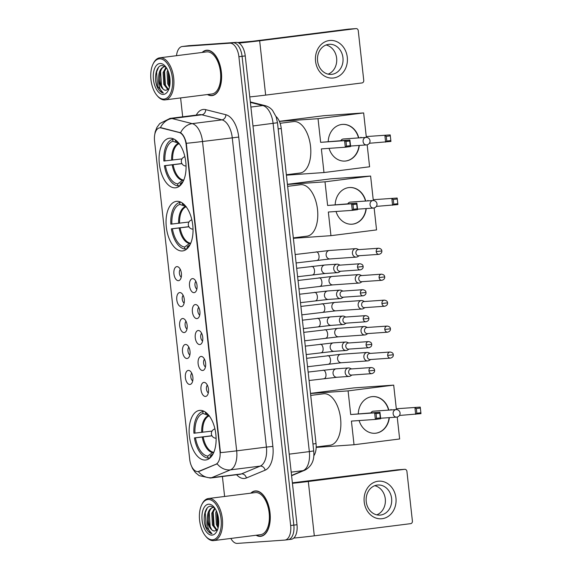 <?xml version="1.0" encoding="UTF-8"?>
<svg xmlns="http://www.w3.org/2000/svg" width="572" height="572" viewBox="0 0 572 572"><rect width="100%" height="100%" fill="white"/><g stroke="black" fill="none" stroke-linecap="round" stroke-linejoin="round"><path stroke-width="0.86" d="M182.282 250.958A24.982 13.235 -97.2 0 0 182.668 250.915A24.982 13.235 -97.2 0 0 192.721 224.839A24.982 13.235 -97.2 0 0 176.798 201.308A24.982 13.235 -97.2 0 0 176.405 201.351A24.982 13.235 -97.2 0 0 166.359 227.427A24.982 13.235 -97.2 0 0 182.282 250.958M175.311 187.823A24.982 13.235 -97.2 0 0 175.704 187.78A24.982 13.235 -97.2 0 0 185.75 161.712A24.982 13.235 -97.2 0 0 169.827 138.181A24.982 13.235 -97.2 0 0 169.441 138.217A24.982 13.235 -97.2 0 0 159.388 164.293A24.982 13.235 -97.2 0 0 175.311 187.823M205.362 460.024A24.982 13.235 -97.2 0 0 205.756 459.988A24.982 13.235 -97.2 0 0 215.801 433.912A24.982 13.235 -97.2 0 0 199.878 410.381A24.982 13.235 -97.2 0 0 199.492 410.417A24.982 13.235 -97.2 0 0 189.439 436.493A24.982 13.235 -97.2 0 0 205.362 460.024M203.954 382.389A7.071 3.747 82.8 0 1 205.305 382.739A7.071 3.747 82.8 0 1 208.444 388.946A7.071 3.747 82.8 0 1 206.942 395.745A7.071 3.747 82.8 0 1 205.505 396.439A7.071 3.747 82.8 0 1 200.987 389.675A7.071 3.747 82.8 0 1 203.954 382.389M201.087 356.442A7.071 3.747 82.8 0 1 202.438 356.792A7.071 3.747 82.8 0 1 205.584 362.998A7.071 3.747 82.8 0 1 204.082 369.798A7.071 3.747 82.8 0 1 202.638 370.492A7.071 3.747 82.8 0 1 198.127 363.728A7.071 3.747 82.8 0 1 201.087 356.442M198.227 330.502A7.071 3.747 82.8 0 1 199.571 330.845A7.071 3.747 82.8 0 1 202.717 337.051A7.071 3.747 82.8 0 1 201.215 343.851A7.071 3.747 82.8 0 1 199.778 344.551A7.071 3.747 82.8 0 1 195.259 337.787A7.071 3.747 82.8 0 1 198.227 330.502M195.359 304.554A7.071 3.747 82.8 0 1 196.711 304.897A7.071 3.747 82.8 0 1 199.857 311.111A7.071 3.747 82.8 0 1 198.348 317.903A7.071 3.747 82.8 0 1 196.911 318.604A7.071 3.747 82.8 0 1 192.392 311.84A7.071 3.747 82.8 0 1 195.359 304.554M192.499 278.607A7.071 3.747 82.8 0 1 193.844 278.95A7.071 3.747 82.8 0 1 196.99 285.163A7.071 3.747 82.8 0 1 195.488 291.956A7.071 3.747 82.8 0 1 194.051 292.657A7.071 3.747 82.8 0 1 189.532 285.893A7.071 3.747 82.8 0 1 192.499 278.607M188.352 370.406A7.071 3.747 82.8 0 1 189.704 370.756A7.071 3.747 82.8 0 1 192.843 376.962A7.071 3.747 82.8 0 1 191.341 383.762A7.071 3.747 82.8 0 1 189.904 384.456A7.071 3.747 82.8 0 1 185.385 377.692A7.071 3.747 82.8 0 1 188.352 370.406M185.492 344.458A7.071 3.747 82.8 0 1 186.837 344.809A7.071 3.747 82.8 0 1 189.983 351.015A7.071 3.747 82.8 0 1 188.481 357.815A7.071 3.747 82.8 0 1 187.037 358.508A7.071 3.747 82.8 0 1 182.525 351.744A7.071 3.747 82.8 0 1 185.492 344.458M182.625 318.518A7.071 3.747 82.8 0 1 183.97 318.861A7.071 3.747 82.8 0 1 187.115 325.068A7.071 3.747 82.8 0 1 185.614 331.867A7.071 3.747 82.8 0 1 184.177 332.568A7.071 3.747 82.8 0 1 179.658 325.804A7.071 3.747 82.8 0 1 182.625 318.518M179.758 292.571A7.071 3.747 82.8 0 1 181.109 292.914A7.071 3.747 82.8 0 1 184.255 299.127A7.071 3.747 82.8 0 1 182.754 305.92A7.071 3.747 82.8 0 1 181.31 306.621A7.071 3.747 82.8 0 1 176.791 299.857A7.071 3.747 82.8 0 1 179.758 292.571M176.898 266.623A7.071 3.747 82.8 0 1 178.242 266.967A7.071 3.747 82.8 0 1 181.388 273.18A7.071 3.747 82.8 0 1 179.887 279.973A7.071 3.747 82.8 0 1 178.45 280.673A7.071 3.747 82.8 0 1 173.931 273.909A7.071 3.747 82.8 0 1 176.898 266.623M198.992 471.321A12.727 6.742 82.8 0 1 198.041 471.571A12.727 6.742 82.8 0 1 197.84 471.593A12.727 6.742 82.8 0 1 189.711 459.416L154.547 140.941A12.727 6.742 82.8 0 1 159.688 127.849A12.727 6.742 82.8 0 1 161.082 127.942L179.179 132.497A12.727 6.742 82.8 0 1 186.122 144.566L220.005 451.48A12.727 6.742 82.8 0 1 215.808 464.321L198.312 471.535M276.011 116.474A14.143 7.493 82.8 0 1 281.252 128.514L316.037 443.593A14.143 7.493 82.8 0 1 313.806 455.798M180.28 269.376A4.24 2.245 -97.2 0 0 179.408 273.43A4.24 2.245 -97.2 0 0 181.26 277.134M183.14 295.324A4.24 2.245 -97.2 0 0 182.268 299.378A4.24 2.245 -97.2 0 0 184.12 303.081M186.007 321.271A4.24 2.245 -97.2 0 0 185.135 325.318A4.24 2.245 -97.2 0 0 186.987 329.029M188.874 347.218A4.24 2.245 -97.2 0 0 188.002 351.265A4.24 2.245 -97.2 0 0 189.854 354.969M191.734 373.166A4.24 2.245 -97.2 0 0 190.862 377.213A4.24 2.245 -97.2 0 0 192.714 380.916M195.881 281.36A4.24 2.245 -97.2 0 0 195.009 285.414A4.24 2.245 -97.2 0 0 196.861 289.117M198.741 307.307A4.24 2.245 -97.2 0 0 197.869 311.361A4.24 2.245 -97.2 0 0 199.721 315.065M201.609 333.254A4.24 2.245 -97.2 0 0 200.736 337.301A4.24 2.245 -97.2 0 0 202.588 341.012M204.476 359.202A4.24 2.245 -97.2 0 0 203.603 363.249A4.24 2.245 -97.2 0 0 205.455 366.952M207.336 385.149A4.24 2.245 -97.2 0 0 206.463 389.196A4.24 2.245 -97.2 0 0 208.315 392.9M256.099 535.256A22.859 12.112 -97.2 0 0 260.432 536.357A22.859 12.112 -97.2 0 0 260.789 536.322A22.859 12.112 -97.2 0 0 269.984 512.462A22.859 12.112 -97.2 0 0 255.419 490.926A22.859 12.112 -97.2 0 0 255.062 490.962A22.859 12.112 -97.2 0 0 250.779 493.164M207.443 94.544A22.859 12.112 -97.2 0 0 211.776 95.646A22.859 12.112 -97.2 0 0 212.133 95.61A22.859 12.112 -97.2 0 0 221.328 71.75A22.859 12.112 -97.2 0 0 206.764 50.214A22.859 12.112 -97.2 0 0 206.406 50.25A22.859 12.112 -97.2 0 0 202.13 52.452M230.852 538.445A14.143 7.493 -97.2 0 0 237.33 543.4L284.72 540.09A14.143 7.493 -97.2 0 0 284.942 540.068L288.116 539.668A14.143 7.493 -97.2 0 1 287.895 539.689A14.143 7.493 -97.2 0 0 288.116 539.668A14.143 7.493 -97.2 0 0 293.829 525.117L242.07 56.306A14.143 7.493 -97.2 0 0 233.04 42.778L185.643 46.089A14.143 7.493 -97.2 0 0 185.421 46.11A14.143 7.493 -97.2 0 0 185.199 46.139M159.688 127.849L161.654 127.863L180.588 132.761C183.162 134.463 185.071 137.981 186.315 143.307L220.463 452.645A16.495 0.415 173.7 0 0 236.672 450.843A18.855 9.989 82.8 0 1 230.459 469.862A16.495 13.842 -112.6 0 1 217.131 463.806L199.564 471.249M284.942 540.068A14.143 7.493 -97.2 0 0 290.655 525.518L238.896 56.707A14.143 7.493 -97.2 0 0 229.865 43.179L182.468 46.489A14.143 7.493 -97.2 0 0 182.246 46.511A14.143 7.493 -97.2 0 0 176.505 55.691M180.609 97.934L182.69 116.81M222.401 476.512L224.61 496.475M291.069 539.289A14.143 7.493 -97.2 0 0 291.291 539.267A14.143 7.493 -97.2 0 0 297.004 524.717L245.245 55.906A14.143 7.493 -97.2 0 0 236.207 42.378L188.817 45.688A14.143 7.493 -97.2 0 0 188.596 45.71A14.143 7.493 -97.2 0 0 188.374 45.739M291.291 539.267L288.116 539.668A14.143 7.493 -97.2 0 0 293.829 525.117L242.07 56.306A14.143 7.493 -97.2 0 0 233.04 42.778L185.643 46.089A14.143 7.493 -97.2 0 0 185.421 46.11L182.246 46.511M395.938 497.969A18.855 15.98 -94 0 1 382.146 518.704A18.855 15.98 -94 0 1 364.214 501.973A18.855 15.98 -94 0 1 378.006 481.238A18.855 15.98 -94 0 1 395.938 497.969M366.237 501.658A15.079 12.784 86 0 0 379.972 515.1A15.079 12.784 86 0 0 391.613 498.448A15.079 12.784 86 0 0 377.87 485.006A15.079 12.784 86 0 0 366.237 501.658M374.739 485.699A15.079 12.784 -94 0 1 385.285 498.891A15.079 12.784 -94 0 1 376.776 514.85M293.743 538.08A18.855 0.472 -6.3 0 0 314.314 535.821L410.675 523.652A2.359 1.995 86 0 0 412.398 521.056L406.921 471.414A2.359 1.995 86 0 0 404.776 469.312A2.359 1.995 86 0 0 404.676 469.319L397.197 469.841L292.378 482.832M292.428 483.297A18.855 0.472 -6.3 0 0 308.315 481.495L404.676 469.319M208.115 499.52A20.27 10.739 -97.2 0 0 201.694 504.797A20.27 10.739 -97.2 0 0 205.663 536.2A20.27 10.739 -97.2 0 0 212.562 539.796A20.27 10.739 -97.2 0 0 221.064 518.904A20.27 10.739 -97.2 0 0 208.115 499.52M205.663 536.2L206.235 536.865A21.207 11.24 -97.2 0 0 213.456 540.633A21.207 11.24 -97.2 0 0 213.785 540.597A21.207 11.24 -97.2 0 0 222.322 518.461A21.207 11.24 -97.2 0 0 208.801 498.484A21.207 11.24 -97.2 0 0 208.473 498.512A21.207 11.24 -97.2 0 0 202.088 504.011L201.694 504.797M213.785 540.597L260.582 534.684A21.207 11.24 -97.2 0 0 269.112 512.548A21.207 11.24 -97.2 0 0 255.598 492.571A21.207 11.24 -97.2 0 0 255.262 492.599L208.473 498.512M256.442 535.213A22.623 11.991 -97.2 0 0 260.403 536.121A22.623 11.991 -97.2 0 0 260.76 536.093A22.623 11.991 -97.2 0 0 269.862 512.476A22.623 11.991 -97.2 0 0 255.441 491.162A22.623 11.991 -97.2 0 0 255.091 491.198A22.623 11.991 -97.2 0 0 251.129 493.121M214.686 507.936L210.811 506.227C204.469 505.812 201.995 520.727 206.471 528.914C208.101 531.76 209.953 533.369 212.019 533.733C208.73 531.695 207.15 527.019 207.293 519.691C207.207 512.512 209.188 508.422 213.227 507.421L214.107 507.45M218.104 527.863L216.373 524.524L215.744 512.734L216.352 510.846M218.368 526.605L217.367 524.402L216.874 512.076M216.602 530.408L212.412 525.024L211.776 513.234L214.707 507.972M217.067 530.044L213.399 524.903L212.77 513.105L215.043 508.465M207.293 519.691A11.783 6.242 -97.2 0 0 214.822 530.959C207.514 532.16 205.434 507.221 214.221 507.292M213.814 507.343L213.227 507.421M212.04 535.113A15.551 8.244 -97.2 0 0 216.945 531.109A15.551 8.244 -97.2 0 0 213.885 506.921A15.551 8.244 -97.2 0 0 208.63 504.204A15.551 8.244 -97.2 0 0 202.102 520.234A15.551 8.244 -97.2 0 0 212.04 535.113M214.822 530.959L217.66 529.393M212.019 533.733L206.177 527.034L205.262 512.705L207.186 508.065M211.754 529.808L210.138 526.533L209.23 512.205L210.496 508.68M216.473 530.358L214.107 526.033L213.192 511.704L214.622 507.879M218.411 526.369L216.938 512.247M210.189 457.8L207.915 458.086A23.566 12.491 -97.2 0 1 194.437 437.909L211.955 435.728M316.194 446.982L330.115 445.223A25.926 13.735 -97.2 0 0 340.54 418.161A25.926 13.735 -97.2 0 0 324.024 393.743A25.926 13.735 -97.2 0 0 323.616 393.786L310.718 395.416M204.118 411.318L202.767 411.49A23.566 12.491 -97.2 0 0 193.915 433.226L212.055 431.088M202.767 411.49L202.988 413.463A21.586 11.44 -97.2 0 0 194.973 433.154M207.536 413.899A21.586 11.44 -97.2 0 0 207.307 413.792A21.586 11.44 -97.2 0 0 205.477 413.291L205.341 412.047M210.374 457.629L210.189 455.934A21.586 11.44 -97.2 0 0 212.484 454.769A21.586 11.44 -97.2 0 0 212.684 454.611M209.381 415.815L202.988 413.463M205.477 413.291L207.886 414.264M213.127 453.803L210.189 455.934M194.437 437.909L195.488 437.837A21.586 11.44 -97.2 0 0 207.693 456.113L207.915 458.086M212.012 435.843L195.488 437.837M207.693 456.113L212.591 452.559L213.878 452.173M358.279 413.706A18.383 15.58 -94 0 1 372.579 396.596A18.383 15.58 -94 0 1 388.817 410.11M310.496 393.379L353.782 387.909L393.693 385.12L396.303 408.773L420.248 407.1L420.978 413.656L399.449 415.458M397.218 417.024L399.642 438.981L354.032 444.744L316.18 447.39M396.303 408.773L420.248 407.1L420.978 413.656M389.339 417.632A18.383 15.58 -94 0 1 375.146 433.269A18.383 15.58 -94 0 1 359.13 420.556M391.048 409.952L390.991 409.445M393.693 385.12L348.091 390.883L350.7 414.536L379.958 412.19L380.68 418.747L375.368 419.419L374.646 412.862L350.7 414.536M376.04 413.663L379.765 413.191L379.958 412.19L374.646 412.862L376.04 413.663L376.555 418.346L375.368 419.419L351.422 421.092L354.032 444.744M310.51 393.507L348.091 390.883M420.577 412.784L416.852 413.256L415.658 414.328L414.936 407.772L416.33 408.572L416.852 413.256M420.062 408.101L416.33 408.572M376.555 418.346L380.287 417.875L379.765 413.191M380.68 418.747L380.287 417.875M396.725 417.11A3.768 3.196 -94 0 1 396.575 417.124A3.768 3.196 -94 0 1 393.143 413.763A3.768 3.196 -94 0 1 395.903 409.616A3.768 3.196 -94 0 1 396.053 409.602L373.352 411.189A3.768 3.196 86 0 0 373.201 411.204A3.768 3.196 86 0 0 370.935 412.82M372.458 396.603A18.383 15.58 -94 0 1 388.567 410.124M389.089 417.646A18.383 15.58 -94 0 1 375.632 433.218A18.383 15.58 -94 0 1 375.017 433.276M187.108 248.727L184.827 249.02A23.566 12.491 -97.2 0 1 171.357 228.843L188.874 226.662M293.329 237.888L307.035 236.15A25.926 13.735 -97.2 0 0 317.46 209.095A25.926 13.735 -97.2 0 0 300.936 184.677A25.926 13.735 -97.2 0 0 300.536 184.713L287.637 186.343M181.038 202.245L179.687 202.417A23.566 12.491 -97.2 0 0 170.835 224.16L188.975 222.022M179.687 202.417L179.901 204.397A21.586 11.44 -97.2 0 0 171.893 224.081M184.456 204.826A21.586 11.44 -97.2 0 0 184.22 204.726A21.586 11.44 -97.2 0 0 182.396 204.225L182.261 202.974M187.294 248.555L187.108 246.868A21.586 11.44 -97.2 0 0 189.403 245.703A21.586 11.44 -97.2 0 0 189.604 245.545M186.3 206.742L179.901 204.397M182.396 204.225L184.806 205.191M190.047 244.737L187.108 246.868M171.357 228.843L172.408 228.764A21.586 11.44 -97.2 0 0 184.613 247.04L184.827 249.02M188.932 226.769L172.408 228.764M184.613 247.04L189.504 243.493L190.798 243.1M335.199 204.633A18.383 15.58 -94 0 1 349.499 187.523A18.383 15.58 -94 0 1 365.73 201.037M287.416 184.313L330.702 178.843L370.613 176.054L373.223 199.707L397.168 198.034L397.89 204.59L376.369 206.392M374.131 207.958L376.555 229.915L330.952 235.671L293.372 238.302M373.223 199.707L397.168 198.034L397.89 204.59M366.259 208.565A18.383 15.58 -94 0 1 352.066 224.203A18.383 15.58 -94 0 1 336.05 211.483M367.968 200.886L367.91 200.379M370.613 176.054L325.003 181.817L327.62 205.47L356.878 203.124L357.6 209.681L352.288 210.353L351.565 203.796L327.62 205.47M352.96 204.597L356.685 204.125L356.878 203.124L351.565 203.796L352.96 204.597L353.475 209.28L352.288 210.353L328.342 212.026L330.952 235.671M287.43 184.441L325.003 181.817M397.497 203.718L393.765 204.19L392.578 205.262L391.856 198.706L393.25 199.506L393.765 204.19M396.975 199.035L393.25 199.506M353.475 209.28L357.207 208.809L356.685 204.125M357.6 209.681L357.207 208.809M373.645 208.044A3.768 3.196 -94 0 1 373.495 208.058A3.768 3.196 -94 0 1 370.063 204.697A3.768 3.196 -94 0 1 372.815 200.55A3.768 3.196 -94 0 1 372.973 200.536L350.271 202.116A3.768 3.196 86 0 0 350.121 202.138A3.768 3.196 86 0 0 347.855 203.754M349.378 187.537A18.383 15.58 -94 0 1 365.487 201.058M366.008 208.58A18.383 15.58 -94 0 1 352.552 224.145A18.383 15.58 -94 0 1 351.937 224.21M180.137 185.6L177.863 185.886A23.566 12.491 -97.2 0 1 164.386 165.708L181.903 163.528M286.358 174.753L300.064 173.023A25.926 13.735 -97.2 0 0 310.489 145.96A25.926 13.735 -97.2 0 0 293.972 121.543A25.926 13.735 -97.2 0 0 293.565 121.586L280.123 123.28M174.067 139.118L172.715 139.289A23.566 12.491 -97.2 0 0 163.864 161.025L182.003 158.887M172.715 139.289L172.937 141.263A21.586 11.44 -97.2 0 0 164.922 160.954M177.484 141.699A21.586 11.44 -97.2 0 0 177.256 141.591A21.586 11.44 -97.2 0 0 175.425 141.091L175.289 139.84M180.323 185.428L180.137 183.734A21.586 11.44 -97.2 0 0 182.432 182.568A21.586 11.44 -97.2 0 0 182.632 182.411M179.329 143.615L172.937 141.263M175.425 141.091L177.835 142.063M183.076 181.603L180.137 183.734M164.386 165.708L165.437 165.637A21.586 11.44 -97.2 0 0 177.642 183.905L177.863 185.886M181.96 163.642L165.437 165.637M177.642 183.905L182.54 180.359L183.827 179.973M328.228 141.506A18.383 15.58 -94 0 1 342.528 124.396A18.383 15.58 -94 0 1 358.766 137.909M279.365 121.314L323.731 115.708L363.642 112.92L366.252 136.572L390.197 134.899L390.926 141.456L369.398 143.257M367.167 144.823L369.591 166.781L323.981 172.544L286.4 175.168M366.252 136.572L390.197 134.899L390.926 141.456M359.287 145.431A18.383 15.58 -94 0 1 345.095 161.068A18.383 15.58 -94 0 1 329.079 148.355M360.996 137.752L360.939 137.244M363.642 112.92L318.039 118.683L320.649 142.335L349.907 139.99L350.629 146.546L345.316 147.219L344.594 140.662L320.649 142.335M345.988 141.463L349.721 140.991L349.907 139.99L344.594 140.662L345.988 141.463L346.503 146.146L345.316 147.219L321.371 148.892L323.981 172.544M279.393 121.378L318.039 118.683M390.526 140.583L386.801 141.055L385.607 142.128L384.884 135.571L386.279 136.372L386.801 141.055M390.011 135.9L386.279 136.372M346.503 146.146L350.236 145.674L349.721 140.991M350.629 146.546L350.236 145.674M366.673 144.909A3.768 3.196 -94 0 1 366.523 144.923A3.768 3.196 -94 0 1 363.091 141.563A3.768 3.196 -94 0 1 365.851 137.416A3.768 3.196 -94 0 1 366.001 137.402L343.3 138.989A3.768 3.196 86 0 0 343.15 139.003A3.768 3.196 86 0 0 340.883 140.619M342.406 124.403A18.383 15.58 -94 0 1 358.515 137.923M359.037 145.445A18.383 15.58 -94 0 1 345.581 161.011A18.383 15.58 -94 0 1 344.966 161.075M370.277 353.403L368.618 352.688A4.24 3.596 86 0 0 367.16 352.438A4.24 3.596 86 0 0 366.988 352.452A4.24 3.596 86 0 0 363.885 357.121A4.24 3.596 86 0 0 367.753 360.903A4.24 3.596 86 0 0 367.925 360.882A4.24 3.596 86 0 0 369.162 360.446L370.706 359.516M387.68 355.405A3.06 2.595 86 0 0 390.469 358.129C392.535 357.529 393.479 356.392 393.3 354.74L387.68 355.405A3.06 2.595 86 0 1 390.04 352.023L369.734 353.439A3.06 2.595 86 0 0 369.612 353.453A3.06 2.595 86 0 0 367.374 356.821A3.06 2.595 86 0 0 370.163 359.552A3.06 2.595 86 0 0 370.284 359.538M367.41 327.456L365.751 326.741A4.24 3.596 86 0 0 364.292 326.49A4.24 3.596 86 0 0 364.128 326.505A4.24 3.596 86 0 0 361.025 331.174A4.24 3.596 86 0 0 364.886 334.956A4.24 3.596 86 0 0 365.058 334.935A4.24 3.596 86 0 0 366.294 334.498L367.839 333.569M384.813 329.458A3.06 2.595 86 0 0 387.601 332.189C389.668 331.581 390.612 330.452 390.433 328.793L384.813 329.458A3.06 2.595 86 0 1 387.18 326.076L366.874 327.491A3.06 2.595 86 0 0 366.752 327.506A3.06 2.595 86 0 0 364.507 330.873A3.06 2.595 86 0 0 367.303 333.605A3.06 2.595 86 0 0 367.424 333.59M364.55 301.508L362.891 300.793A4.24 3.596 86 0 0 361.433 300.543A4.24 3.596 86 0 0 361.261 300.557A4.24 3.596 86 0 0 358.158 305.226A4.24 3.596 86 0 0 362.026 309.009A4.24 3.596 86 0 0 362.19 308.994A4.24 3.596 86 0 0 363.427 308.558L364.972 307.622M381.946 303.51A3.06 2.595 86 0 0 384.741 306.242C386.808 305.634 387.752 304.504 387.573 302.845L381.946 303.51A3.06 2.595 86 0 1 384.312 300.128L364.007 301.544A3.06 2.595 86 0 0 363.885 301.558A3.06 2.595 86 0 0 361.647 304.926A3.06 2.595 86 0 0 364.435 307.657A3.06 2.595 86 0 0 364.557 307.643M361.683 275.561L360.024 274.853A4.24 3.596 86 0 0 358.565 274.596A4.24 3.596 86 0 0 358.394 274.617A4.24 3.596 86 0 0 355.291 279.279A4.24 3.596 86 0 0 359.159 283.061A4.24 3.596 86 0 0 359.33 283.047A4.24 3.596 86 0 0 360.567 282.611L362.112 281.674M379.086 277.563A3.06 2.595 86 0 0 381.874 280.294C383.941 279.687 384.884 278.557 384.706 276.898L379.086 277.563A3.06 2.595 86 0 1 381.445 274.181L361.147 275.597A3.06 2.595 86 0 0 361.018 275.611A3.06 2.595 86 0 0 358.78 278.979A3.06 2.595 86 0 0 361.568 281.71A3.06 2.595 86 0 0 361.69 281.703M358.816 249.614L357.157 248.906A4.24 3.596 86 0 0 355.705 248.648A4.24 3.596 86 0 0 355.534 248.67A4.24 3.596 86 0 0 352.431 253.332A4.24 3.596 86 0 0 356.292 257.114A4.24 3.596 86 0 0 356.463 257.1A4.24 3.596 86 0 0 357.7 256.664L359.245 255.727M376.219 251.616A3.06 2.595 86 0 0 379.007 254.347C381.074 253.739 382.017 252.609 381.846 250.958L376.219 251.616A3.06 2.595 86 0 1 378.585 248.234L358.279 249.657A3.06 2.595 86 0 0 358.158 249.664A3.06 2.595 86 0 0 355.913 253.038A3.06 2.595 86 0 0 358.708 255.763A3.06 2.595 86 0 0 358.83 255.755M351.565 368.919L349.907 368.211A4.24 3.596 86 0 0 348.448 367.953A4.24 3.596 86 0 0 348.276 367.975A4.24 3.596 86 0 0 345.173 372.637A4.24 3.596 86 0 0 349.042 376.419A4.24 3.596 86 0 0 349.206 376.405A4.24 3.596 86 0 0 350.443 375.968L351.987 375.032M368.961 370.921A3.06 2.595 86 0 0 371.757 373.652C373.823 373.044 374.767 371.914 374.588 370.256L368.961 370.921A3.06 2.595 86 0 1 371.328 367.539L351.022 368.954A3.06 2.595 86 0 0 350.901 368.969A3.06 2.595 86 0 0 348.663 372.336A3.06 2.595 86 0 0 351.451 375.068A3.06 2.595 86 0 0 351.573 375.06M348.698 342.971L347.04 342.263A4.24 3.596 86 0 0 345.581 342.006A4.24 3.596 86 0 0 345.409 342.027A4.24 3.596 86 0 0 342.306 346.689A4.24 3.596 86 0 0 346.174 350.472A4.24 3.596 86 0 0 346.346 350.457A4.24 3.596 86 0 0 347.583 350.021L349.127 349.084M366.101 344.973A3.06 2.595 86 0 0 368.89 347.704C370.956 347.097 371.9 345.967 371.721 344.315L366.101 344.973A3.06 2.595 86 0 1 368.461 341.591L348.162 343.007A3.06 2.595 86 0 0 348.033 343.021A3.06 2.595 86 0 0 345.795 346.389A3.06 2.595 86 0 0 348.584 349.12A3.06 2.595 86 0 0 348.705 349.113M345.831 317.024L344.172 316.316A4.24 3.596 86 0 0 342.721 316.066A4.24 3.596 86 0 0 342.549 316.08A4.24 3.596 86 0 0 339.446 320.749A4.24 3.596 86 0 0 343.307 324.524A4.24 3.596 86 0 0 343.479 324.51A4.24 3.596 86 0 0 344.716 324.074L346.26 323.137M363.234 319.026A3.06 2.595 86 0 0 366.03 321.757C368.089 321.149 369.033 320.02 368.861 318.368L363.234 319.026A3.06 2.595 86 0 1 365.601 315.644L345.295 317.067A3.06 2.595 86 0 0 345.173 317.074A3.06 2.595 86 0 0 342.928 320.449A3.06 2.595 86 0 0 345.724 323.18A3.06 2.595 86 0 0 345.845 323.166M342.971 291.077L341.312 290.369A4.24 3.596 86 0 0 339.854 290.118A4.24 3.596 86 0 0 339.682 290.133A4.24 3.596 86 0 0 336.579 294.802A4.24 3.596 86 0 0 340.447 298.577A4.24 3.596 86 0 0 340.612 298.563A4.24 3.596 86 0 0 341.856 298.126L343.4 297.19M360.374 293.078A3.06 2.595 86 0 0 363.163 295.81C365.229 295.202 366.173 294.072 365.994 292.421L360.374 293.078A3.06 2.595 86 0 1 362.734 289.697L342.428 291.119A3.06 2.595 86 0 0 342.306 291.127A3.06 2.595 86 0 0 340.068 294.501A3.06 2.595 86 0 0 342.857 297.233A3.06 2.595 86 0 0 342.978 297.218M340.104 265.136L338.445 264.421A4.24 3.596 86 0 0 336.987 264.171A4.24 3.596 86 0 0 336.822 264.185A4.24 3.596 86 0 0 333.719 268.854A4.24 3.596 86 0 0 337.58 272.637A4.24 3.596 86 0 0 337.752 272.615A4.24 3.596 86 0 0 338.989 272.179L340.533 271.25M357.507 267.138A3.06 2.595 86 0 0 360.296 269.862C362.362 269.262 363.306 268.125 363.127 266.473L357.507 267.138A3.06 2.595 86 0 1 359.874 263.756L339.568 265.172A3.06 2.595 86 0 0 339.446 265.186A3.06 2.595 86 0 0 337.201 268.554A3.06 2.595 86 0 0 339.99 271.285A3.06 2.595 86 0 0 340.118 271.271M347.283 57.257A18.855 15.98 -94 0 1 333.49 77.992A18.855 15.98 -94 0 1 315.558 61.261A18.855 15.98 -94 0 1 329.35 40.526A18.855 15.98 -94 0 1 347.283 57.257M317.582 60.947A15.079 12.784 86 0 0 331.324 74.389A15.079 12.784 86 0 0 342.957 57.736A15.079 12.784 86 0 0 329.222 44.294A15.079 12.784 86 0 0 317.582 60.947M326.083 44.988A15.079 12.784 -94 0 1 336.629 58.18A15.079 12.784 -94 0 1 328.121 74.138M249.771 96.911A18.855 0.472 -6.3 0 0 265.658 95.109L362.019 82.94A2.359 1.995 86 0 0 363.749 80.345L358.265 30.702A2.359 1.995 86 0 0 356.12 28.6A2.359 1.995 86 0 0 356.027 28.607L348.541 29.129L252.173 41.306L237.695 42.542M238.896 43.064A18.855 0.472 -6.3 0 0 259.659 40.784L356.027 28.607M159.459 58.809A20.27 10.739 -97.2 0 0 153.039 64.085A20.27 10.739 -97.2 0 0 157.007 95.488A20.27 10.739 -97.2 0 0 163.907 99.085A20.27 10.739 -97.2 0 0 172.408 78.192A20.27 10.739 -97.2 0 0 159.459 58.809M157.007 95.488L157.579 96.153A21.207 11.24 -97.2 0 0 164.8 99.921A21.207 11.24 -97.2 0 0 165.136 99.885A21.207 11.24 -97.2 0 0 173.666 77.749A21.207 11.24 -97.2 0 0 160.146 57.772A21.207 11.24 -97.2 0 0 159.817 57.801A21.207 11.24 -97.2 0 0 153.432 63.299L153.039 64.085M165.136 99.885L211.926 93.972A21.207 11.24 -97.2 0 0 220.456 71.836A21.207 11.24 -97.2 0 0 206.942 51.859A21.207 11.24 -97.2 0 0 206.614 51.888L159.817 57.801M207.786 94.502A22.623 11.991 -97.2 0 0 211.754 95.41A22.623 11.991 -97.2 0 0 212.105 95.381A22.623 11.991 -97.2 0 0 221.207 71.765A22.623 11.991 -97.2 0 0 206.785 50.45A22.623 11.991 -97.2 0 0 206.435 50.486A22.623 11.991 -97.2 0 0 202.474 52.409M166.03 67.224L162.155 65.515C155.813 65.101 153.339 80.016 157.815 88.202C159.445 91.048 161.297 92.657 163.37 93.021C160.074 90.984 158.494 86.308 158.637 78.979C158.551 71.8 160.532 67.71 164.572 66.709L165.451 66.738M169.448 87.151L167.718 83.812L167.088 72.022L167.696 70.134M169.712 85.893L168.711 83.691L168.218 71.364M167.946 89.697L163.756 84.313L163.12 72.522L166.052 67.26M168.411 89.332L164.743 84.191L164.114 72.394L166.388 67.753M158.637 78.979A11.783 6.242 -97.2 0 0 166.166 90.247C158.859 91.448 156.778 66.509 165.565 66.581M165.165 66.631L164.572 66.709M163.385 94.401A15.551 8.244 -97.2 0 0 168.29 90.397A15.551 8.244 -97.2 0 0 165.229 66.209A15.551 8.244 -97.2 0 0 159.974 63.492A15.551 8.244 -97.2 0 0 153.446 79.522A15.551 8.244 -97.2 0 0 163.385 94.401M166.166 90.247L169.005 88.681M163.37 93.021L157.522 86.322L156.606 71.993L158.537 67.353M163.099 89.096L161.483 85.821L160.575 71.493L161.84 67.968M167.818 89.647L165.451 85.321L164.543 70.992L165.966 67.167M169.755 85.657L168.29 71.536M220.005 451.48L220.392 451.43M215.808 464.321L216.388 464.242M186.122 144.566L186.508 144.516M179.179 132.497L179.751 132.425M161.082 127.942L161.654 127.863M312.948 443.986L316.037 443.593M278.164 128.907L281.252 128.514M196.282 115.094A23.566 12.491 82.8 0 1 203.496 109.438A23.566 12.491 82.8 0 1 205.698 109.645L225.868 114.729A23.566 12.491 82.8 0 1 238.724 137.065L272.873 446.403A23.566 12.491 82.8 0 1 265.115 470.191L246.368 477.992A23.566 12.491 82.8 0 1 236.586 474.724M200.05 114.622A18.855 9.989 -97.2 0 0 199.75 114.65L170.013 118.411A18.855 9.989 82.8 0 1 170.306 118.383A18.855 9.989 82.8 0 1 172.072 118.547L192.235 123.631A18.855 9.989 82.8 0 1 202.517 141.499L236.672 450.843L266.416 447.082L232.261 137.745A18.855 9.989 -97.2 0 0 221.979 119.87L201.809 114.786A18.855 9.989 -97.2 0 0 200.05 114.622M265.115 470.191A4.712 3.954 67.4 0 0 260.203 466.108L230.459 469.862L211.719 477.663A18.855 9.989 82.8 0 1 210.31 478.042L240.054 474.281A18.855 9.989 -97.2 0 0 241.455 473.909L260.203 466.108A18.855 9.989 -97.2 0 0 266.416 447.082L272.873 446.403M198.334 471.535A16.495 13.842 -112.6 0 0 211.719 477.663L241.455 473.909A4.712 3.954 67.4 0 1 246.368 477.992M186.315 143.307A16.495 0.415 -6.3 0 0 202.517 141.499L238.724 137.065M180.588 132.761A16.495 13.699 -75.9 0 1 192.235 123.631L221.979 119.87A4.712 3.911 104.1 0 0 225.868 114.729M160.375 127.77A16.495 13.699 -75.9 0 1 172.072 118.547L201.809 114.786A4.712 3.911 104.1 0 0 205.698 109.645M182.468 46.489L188.817 45.688M290.655 525.518L297.004 524.717M238.896 56.707L245.245 55.906M229.865 43.179L236.207 42.378M291.563 475.446L303.124 470.634L291.198 472.143M313.713 450.922L309.338 451.608L273.101 123.423A18.855 9.989 -97.2 0 0 262.82 105.548A9.424 7.829 -75.9 0 1 265.279 105.691C268.168 106.478 270.592 108.051 272.558 110.41L276.154 116.852L277.484 122.737L313.713 450.922C313.978 454.733 314.993 464.65 304.862 470.177A9.424 7.908 -112.6 0 1 303.124 470.634A18.855 9.989 -97.2 0 0 309.338 451.608L289.21 454.154M250.379 102.409L262.82 105.548L250.893 107.057M277.484 122.737L252.981 125.962M308.315 481.495L314.314 535.821M208.515 415.701A18.697 9.91 -97.2 0 0 201.723 432.382M209.23 415.865A18.476 9.788 -97.2 0 0 202.681 432.275M202.245 437.065A18.697 9.91 -97.2 0 0 212.591 452.559M203.196 436.958A18.476 9.788 -97.2 0 0 213.399 452.23M185.435 206.628A18.697 9.91 -97.2 0 0 178.643 223.316M186.15 206.799A18.476 9.788 -97.2 0 0 179.601 223.202M179.165 227.999A18.697 9.91 -97.2 0 0 189.504 243.493M180.116 227.885A18.476 9.788 -97.2 0 0 190.319 243.164M178.464 143.493A18.697 9.91 -97.2 0 0 171.671 160.181M179.179 143.665A18.476 9.788 -97.2 0 0 172.63 160.067M172.193 164.865A18.697 9.91 -97.2 0 0 182.54 180.359M173.144 164.75A18.476 9.788 -97.2 0 0 183.347 180.03M327.649 355.655A4.24 2.245 82.8 0 1 327.713 355.648A4.24 2.245 82.8 0 1 327.777 355.641A4.24 2.245 82.8 0 1 330.516 359.967A4.24 2.245 82.8 0 1 328.778 364.064A4.24 2.245 82.8 0 1 328.707 364.071M306.621 358.315L340.869 354.275A4.24 3.596 86 0 0 337.594 358.959A4.24 3.596 86 0 0 337.63 359.223A4.24 3.596 86 0 0 341.463 362.734L307.55 366.745M324.782 329.708A4.24 2.245 82.8 0 1 324.846 329.701A4.24 2.245 82.8 0 1 324.917 329.694A4.24 2.245 82.8 0 1 327.649 334.019A4.24 2.245 82.8 0 1 325.911 338.116A4.24 2.245 82.8 0 1 325.847 338.123M303.761 332.368L338.002 328.328A4.24 3.596 86 0 0 334.727 333.011A4.24 3.596 86 0 0 334.77 333.276A4.24 3.596 86 0 0 338.595 336.794L304.69 340.798M321.914 303.768A4.24 2.245 82.8 0 1 321.986 303.753A4.24 2.245 82.8 0 1 322.05 303.746A4.24 2.245 82.8 0 1 324.782 308.072A4.24 2.245 82.8 0 1 323.044 312.169A4.24 2.245 82.8 0 1 322.98 312.176M300.893 306.42L335.142 302.381A4.24 3.596 86 0 0 331.867 307.064A4.24 3.596 86 0 0 331.903 307.328A4.24 3.596 86 0 0 335.728 310.846L301.823 314.85M319.054 277.82A4.24 2.245 82.8 0 1 319.119 277.806A4.24 2.245 82.8 0 1 319.183 277.799A4.24 2.245 82.8 0 1 321.922 282.125A4.24 2.245 82.8 0 1 320.184 286.229A4.24 2.245 82.8 0 1 320.113 286.229M298.026 280.473L332.275 276.433A4.24 3.596 86 0 0 329 281.117A4.24 3.596 86 0 0 329.036 281.381A4.24 3.596 86 0 0 332.868 284.899L298.963 288.91M316.187 251.873A4.24 2.245 82.8 0 1 316.252 251.859A4.24 2.245 82.8 0 1 316.323 251.859A4.24 2.245 82.8 0 1 319.054 256.177A4.24 2.245 82.8 0 1 317.317 260.281A4.24 2.245 82.8 0 1 317.253 260.289M295.166 254.526L329.408 250.486A4.24 3.596 86 0 0 326.14 255.169A4.24 3.596 86 0 0 326.176 255.434A4.24 3.596 86 0 0 330.001 258.952L296.096 262.963M323.101 370.184A4.24 2.245 82.8 0 1 323.166 370.177A4.24 2.245 82.8 0 1 323.237 370.17A4.24 2.245 82.8 0 1 325.968 374.496A4.24 2.245 82.8 0 1 324.231 378.592A4.24 2.245 82.8 0 1 324.167 378.6M348.448 367.953L336.322 368.804A4.24 3.596 86 0 0 333.047 373.487A4.24 3.596 86 0 0 333.09 373.752A4.24 3.596 86 0 0 336.915 377.263L309.073 380.509M320.234 344.237A4.24 2.245 82.8 0 1 320.306 344.23A4.24 2.245 82.8 0 1 320.37 344.222A4.24 2.245 82.8 0 1 323.101 348.548A4.24 2.245 82.8 0 1 321.364 352.645A4.24 2.245 82.8 0 1 321.3 352.652M345.581 342.006L333.462 342.857A4.24 3.596 86 0 0 330.187 347.54A4.24 3.596 86 0 0 330.223 347.805A4.24 3.596 86 0 0 334.048 351.322L306.206 354.561M317.374 318.297A4.24 2.245 82.8 0 1 317.439 318.282A4.24 2.245 82.8 0 1 317.503 318.275A4.24 2.245 82.8 0 1 320.241 322.601A4.24 2.245 82.8 0 1 318.504 326.698A4.24 2.245 82.8 0 1 318.432 326.705M342.721 316.066L330.595 316.909A4.24 3.596 86 0 0 327.32 321.593A4.24 3.596 86 0 0 327.356 321.857A4.24 3.596 86 0 0 331.188 325.375L303.346 328.614M314.507 292.349A4.24 2.245 82.8 0 1 314.571 292.335A4.24 2.245 82.8 0 1 314.643 292.328A4.24 2.245 82.8 0 1 317.374 296.653A4.24 2.245 82.8 0 1 315.637 300.758A4.24 2.245 82.8 0 1 315.572 300.758M339.854 290.118L327.727 290.962A4.24 3.596 86 0 0 324.46 295.645A4.24 3.596 86 0 0 324.496 295.91A4.24 3.596 86 0 0 328.321 299.428L300.479 302.667M311.647 266.402A4.24 2.245 82.8 0 1 311.711 266.388A4.24 2.245 82.8 0 1 311.776 266.388A4.24 2.245 82.8 0 1 314.514 270.706A4.24 2.245 82.8 0 1 312.77 274.81A4.24 2.245 82.8 0 1 312.705 274.817M336.987 264.171L324.867 265.015A4.24 3.596 86 0 0 321.593 269.698A4.24 3.596 86 0 0 321.628 269.963A4.24 3.596 86 0 0 325.454 273.48L297.612 276.726M259.659 40.784L265.658 95.109M198.041 471.571L198.563 471.507M191.227 465.479L192.614 468.697L195.41 472.594L199.149 475.639L210.31 478.042M170.013 118.411L159.781 123.538L156.921 127.427L155.212 131.789L154.676 134.985M188.596 45.71L185.421 46.11M250.322 101.923L265.279 105.691M304.862 470.177L291.591 475.697M397.29 469.834L404.776 469.312M256.807 490.983L255.091 491.198M262.484 535.871L260.76 536.093M380.63 418.239L396.575 417.124A3.768 3.768 0 0 0 400.064 412.948A3.768 3.768 0 0 0 396.053 409.602M214.936 428.928A4.712 4.712 0 0 0 216.109 438.209M357.543 209.173L373.495 208.058A3.768 3.768 0 0 0 376.977 203.882A3.768 3.768 0 0 0 372.973 200.536M191.856 219.862A4.712 4.712 0 0 0 193.029 229.143M350.579 146.039L366.523 144.923A3.768 3.768 0 0 0 370.012 140.748A3.768 3.768 0 0 0 366.001 137.402M184.885 156.728A4.712 4.712 0 0 0 186.057 166.009M340.869 354.275L367.16 352.438M341.463 362.734L367.753 360.903M390.469 358.129L370.163 359.552M390.04 352.023C392.149 352.323 393.236 353.231 393.3 354.74M338.002 328.328L364.292 326.49M338.595 336.794L364.886 334.956M387.601 332.189L367.303 333.605M387.18 326.076C389.282 326.383 390.369 327.284 390.433 328.793M335.142 302.381L361.433 300.543M335.728 310.846L362.026 309.009M384.741 306.242L364.435 307.657M384.312 300.128C386.422 300.436 387.509 301.344 387.573 302.845M332.275 276.433L358.565 274.596M332.868 284.899L359.159 283.061M381.874 280.294L361.568 281.71M381.445 274.181C383.555 274.488 384.641 275.397 384.706 276.898M329.408 250.486L355.705 248.648M330.001 258.952L356.292 257.114M379.007 254.347L358.708 255.763M378.585 248.234C380.695 248.541 381.781 249.449 381.846 250.958M308.144 372.072L336.322 368.804M336.915 377.263L349.042 376.419M371.757 373.652L351.451 375.068M371.328 367.539C373.437 367.846 374.524 368.754 374.588 370.256M305.276 346.132L333.462 342.857M334.048 351.322L346.174 350.472M368.89 347.704L348.584 349.12M368.461 341.591C370.57 341.899 371.657 342.807 371.721 344.315M302.416 320.184L330.595 316.909M331.188 325.375L343.307 324.524M366.03 321.757L345.724 323.18M365.601 315.644C367.71 315.951 368.797 316.859 368.861 318.368M299.549 294.237L327.727 290.962M328.321 299.428L340.447 298.577M363.163 295.81L342.857 297.233M362.734 289.697C364.843 290.004 365.93 290.912 365.994 292.421M296.682 268.289L324.867 265.015M325.454 273.48L337.58 272.637M360.296 269.862L339.99 271.285M359.874 263.756C361.976 264.064 363.063 264.965 363.127 266.473M348.634 29.122L356.12 28.6M208.151 50.272L206.435 50.486M213.828 95.159L212.105 95.381"/></g></svg>
